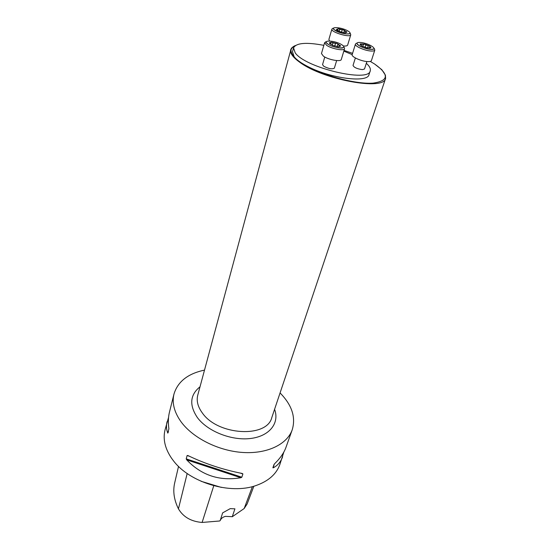 <?xml version="1.0" encoding="UTF-8"?>
<svg xmlns="http://www.w3.org/2000/svg" width="550" height="550" viewBox="0 0 550 550"><rect width="100%" height="100%" fill="white"/><g stroke="black" fill="none" stroke-linecap="round" stroke-linejoin="round"><path stroke-width="0.82" d="M283.855 452.024L279.799 464.681C276.279 474.244 268.352 481.188 256.011 485.533C230.258 494.856 189.578 482.57 173.278 460.556L171.449 458.074C164.979 448.401 162.834 439.051 165.007 430.024L168.554 417.443M204.49 370.116C187.956 373.601 177.781 381.583 173.979 394.054C171.854 402.854 174.178 412.06 180.95 421.651C192.768 437.993 218.474 450.952 242.914 452.478C267.369 454.039 287.183 444.263 292.236 429.756C295.969 417.264 291.913 404.993 280.067 392.934M187.124 455.531L187.901 455.544C204.93 463.726 223.039 469.7 242.227 473.474L242.901 473.942L241.828 477.228L240.838 477.737C219.519 481.326 201.479 475.365 186.711 459.862L186.209 458.865L187.124 455.531L189.482 456.308M173.979 394.054L169.421 412.314C168.231 417.12 168.053 422.62 168.891 428.821L167.805 433.118C166.32 429.536 166.086 425.714 167.097 421.644M282.638 456.713C280.823 461.801 277.681 465.513 273.219 467.844L272.876 467.754L274.01 464.516L274.691 463.657C280.266 458.212 284.034 452.767 285.979 447.322L292.236 429.756M253.866 486.193L247.143 503.951L244.173 508.523L232.258 516.752L234.919 508.832L230.223 508.64L222.647 512.868L220.179 520.596L219.581 520.994L202.111 522.452L213.764 485.739M221.354 487.41L201.107 481.298M178.53 466.386L174.728 482.749C172.741 491.081 173.979 499.778 178.441 508.832C183.226 516.986 191.118 521.531 202.111 522.452M231.935 516.663L225.452 516.368C222.805 517.048 221.045 518.457 220.179 520.596M370.239 70.812L369.002 74.614C367.868 83.023 331.361 78.671 308.495 66.88C301.496 63.367 296.704 59.977 294.113 56.712L292.504 51.721L293.549 47.857L295.178 52.8C305.154 67.801 369.174 82.933 370.239 70.812C370.851 68.688 369.545 66.186 366.334 63.291M352.186 54.615L343.826 51.129M323.84 45.354C306.357 42.041 296.264 42.873 293.549 47.857M366.891 61.531L364.506 68.991L362.422 69.637C357.129 68.901 354.001 67.499 353.031 65.443L355.362 57.97M336.648 60.562L334.366 68.152C332.193 69.41 328.646 68.771 323.723 66.248L322.548 64.625L324.768 57.014M338.401 46.736L332.805 45.423L329.34 42.79L331.526 42.212L337.074 43.519L340.519 45.774L340.553 46.145L338.401 46.736M324.603 42.728L321.468 53.563L323.441 56.203C328.405 59.799 340.979 62.088 341.289 59.489L344.561 48.696C344.279 51.219 331.629 48.854 326.611 45.313L324.603 42.728C326.906 41.257 324.486 41.257 327.924 44.138C334.764 48.696 348.899 49.287 341.88 44.791C335.17 40.349 321.118 39.634 327.931 44.138C331.705 46.805 340.972 48.799 342.939 47.795C343.819 46.695 344.355 46.998 344.561 48.696M329.89 43.814L329.347 43.003L330.914 43.34L330.749 42.46L331.526 42.212L332.922 42.927L337.074 43.519L338.016 44.302L337.803 44.619L340.519 45.774L338.896 46.743M339.508 45.499L339.171 46.619M335.493 43.498L334.73 46.076M332.908 42.886L332.234 45.182M329.835 43.223L329.718 43.636M370.074 48.063L370.769 47.788L369.442 47.334L370.136 46.667L369.703 46.09L370.947 47.575L370.631 47.905L366.41 47.713L361.274 45.691L360.064 44.213L360.394 43.883L364.609 44.089L369.703 46.09L365.867 44.969L365.118 47.362M355.438 44.11L352.179 54.643C351.072 56.781 361.852 61.552 367.971 61.607C369.999 61.655 371.147 61.318 371.429 60.596L374.818 50.091C374.543 50.786 373.395 51.102 371.353 51.033C365.221 50.916 354.351 46.166 355.438 44.11C356.551 42.866 357.136 42.886 357.191 44.165C359.865 46.716 364.464 48.455 370.989 49.376C379.362 49.748 368.335 42.811 360.092 42.453C351.587 41.972 362.553 49.019 370.982 49.376C376.076 49.019 373.581 47.602 374.818 50.091M361.068 45.561L360.394 43.883L363.364 44.509L364.609 44.089L365.867 44.969M365.881 44.914L365.111 47.362M368.246 45.87L367.586 47.953L368.211 45.891M361.419 44.254L361.034 45.485M345.524 32.862L346.954 32.01L344.362 30.958L343.668 29.934L339.742 29.363L338.422 28.682L343.668 29.934L346.954 32.01L344.988 32.849L339.694 31.591L336.421 29.501L338.422 28.682L337.693 28.902L337.858 29.728L336.779 29.968M343.324 45.987C345.881 46.186 347.318 45.884 347.641 45.086L350.776 34.774C350.322 38.06 330.481 32.106 331.897 29.109L328.879 39.456L329.594 40.948M336.813 30.009L336.394 29.363L336.882 29.624M339.728 29.322L339.123 31.357M336.847 29.59L336.744 29.934M345.991 31.769L345.682 32.794M342.169 29.906L341.488 32.196L342.155 29.934M244.173 508.523L252.402 486.599M178.441 508.832L187.179 473.502M186.711 459.862L240.838 477.737M186.209 458.865L241.828 477.228M240.439 473.131L242.901 473.942M168.486 431.626L167.805 433.118M273.219 467.844L274.237 464.152M200.001 386.801C189.963 394.886 189.09 405.144 197.381 417.574C207.584 431.399 231.701 440.921 250.683 438.474C269.748 436.15 279.716 422.922 274.574 409.317M295.433 45.499C289.231 49.081 292.146 48.448 291.053 48.984L197.759 395.147C196.295 400.888 197.842 406.856 202.4 413.043C217.883 435.593 267.066 438.171 271.824 417.505L385.598 78.389C384.409 90.963 322.816 79.757 299.53 62.095C292.799 57.214 289.843 53.089 290.654 49.727L293.446 46.496M308.495 66.88C327.168 76.849 357.012 84.308 373.044 83.139C388.871 80.864 389.379 74.484 374.571 63.999L370.274 61.414L374.578 63.999L381.817 69.699L385.426 75.157L385.598 78.389M344.039 50.407L352.584 53.336L344.039 50.414M295.364 45.54C290.036 47.795 289.616 51.514 294.113 56.712M337.789 44.784L337.239 46.626M339.46 45.513L339.123 46.64M332.922 42.927L332.255 45.196M335.472 43.526L334.716 46.076M329.869 43.258L329.752 43.67M361.446 44.289L361.054 45.533M363.303 44.619L362.725 46.468M348.219 31.144C341.811 27.046 328.584 26.214 335.087 30.367C341.612 34.568 354.908 35.296 348.219 31.144M339.742 29.363L339.151 31.364M344.348 31.109L343.867 32.732M345.943 31.783L345.634 32.814M337.803 44.619L337.205 46.619M330.914 43.34L330.619 44.351M370.088 47.774L370.947 47.575M360.656 44.859L360.064 44.213M369.194 48.111L369.442 47.334M363.364 44.509L362.746 46.475M350.776 34.774C349.305 31.474 352.935 35.248 342.788 33.399L334.434 29.913L333.3 28.483C333.238 28.009 332.771 28.222 331.897 29.109M337.604 30.58L337.858 29.728M344.362 30.958L343.832 32.725"/></g></svg>
